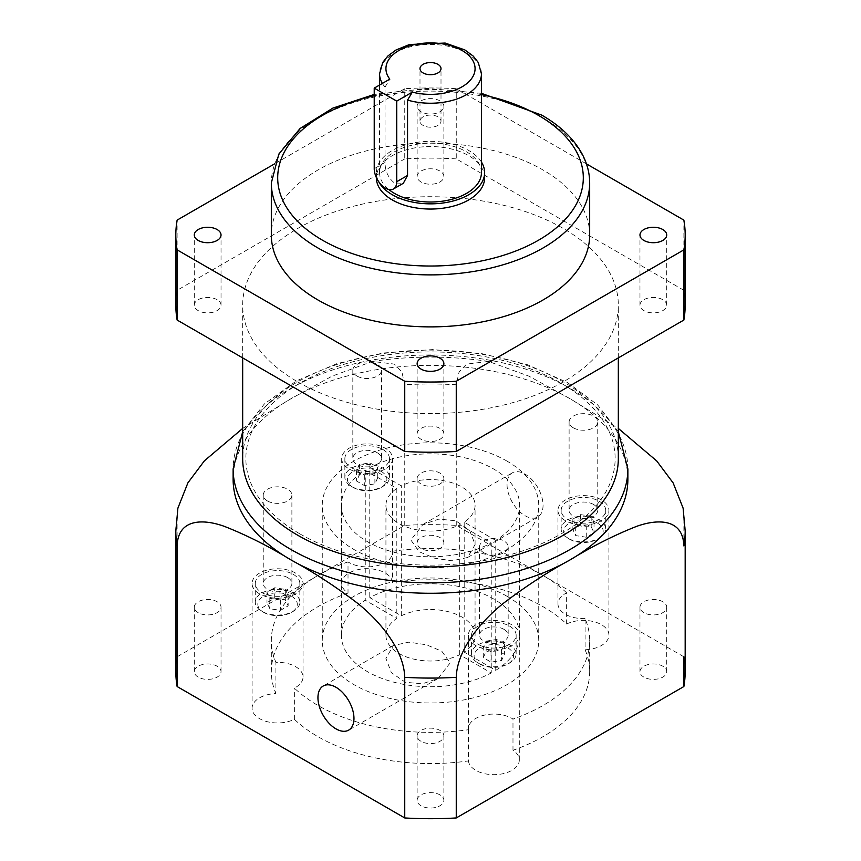<?xml version="1.0" encoding="UTF-8"?>
<svg xmlns="http://www.w3.org/2000/svg" width="861" height="861" viewBox="0 0 861 861"><rect width="100%" height="100%" fill="white"/><g stroke="black" fill="none" stroke-linecap="round" stroke-linejoin="round"><path stroke-width="0.65" stroke-dasharray="4.3 3.23" d="M421.051 805.778A13.367 7.717 180 0 1 417.133 800.321A13.367 7.717 180 0 1 425.388 793.196A13.367 7.717 180 0 1 439.949 794.864A13.367 7.717 180 0 1 443.867 800.321A13.367 7.717 180 0 1 435.612 807.457A13.367 7.717 180 0 1 421.051 805.778M421.051 741.321A13.367 7.717 180 0 1 417.133 735.864A13.367 7.717 180 0 1 425.388 728.729A13.367 7.717 180 0 1 439.949 730.408A13.367 7.717 180 0 1 443.867 735.864A13.367 7.717 180 0 1 435.612 742.989A13.367 7.717 180 0 1 421.051 741.321M643.888 677.123A13.367 7.717 180 0 1 639.971 671.666A13.367 7.717 180 0 1 648.225 664.541A13.367 7.717 180 0 1 662.798 666.21A13.367 7.717 180 0 1 666.715 671.666A13.367 7.717 180 0 1 658.461 678.802A13.367 7.717 180 0 1 643.888 677.123M643.888 612.666A13.367 7.717 180 0 1 639.971 607.209A13.367 7.717 180 0 1 648.225 600.074A13.367 7.717 180 0 1 662.798 601.742A13.367 7.717 180 0 1 666.715 607.209A13.367 7.717 180 0 1 658.461 614.334A13.367 7.717 180 0 1 643.888 612.666M421.051 548.468A13.367 7.717 180 0 1 417.133 543.011A13.367 7.717 180 0 1 425.388 535.876A13.367 7.717 180 0 1 439.949 537.555A13.367 7.717 180 0 1 443.867 543.011A13.367 7.717 180 0 1 435.612 550.147A13.367 7.717 180 0 1 421.051 548.468M421.051 484.011A13.367 7.717 180 0 1 417.133 478.555A13.367 7.717 180 0 1 425.388 471.419A13.367 7.717 180 0 1 439.949 473.087A13.367 7.717 180 0 1 443.867 478.555A13.367 7.717 180 0 1 435.612 485.679A13.367 7.717 180 0 1 421.051 484.011M198.202 677.123A13.367 7.717 180 0 1 194.285 671.666A13.367 7.717 180 0 1 202.539 664.541A13.367 7.717 180 0 1 217.112 666.21A13.367 7.717 180 0 1 221.029 671.666A13.367 7.717 180 0 1 212.775 678.802A13.367 7.717 180 0 1 198.202 677.123M198.202 612.666A13.367 7.717 180 0 1 194.285 607.209A13.367 7.717 180 0 1 202.539 600.074A13.367 7.717 180 0 1 217.112 601.742A13.367 7.717 180 0 1 221.029 607.209A13.367 7.717 180 0 1 212.775 614.334A13.367 7.717 180 0 1 198.202 612.666M468.438 729.73L468.438 760.92A159.177 91.901 0 0 1 317.946 736.65A159.177 91.901 0 0 1 294.365 719.29A25.464 14.702 180 0 1 259.548 718.644A25.464 14.702 180 0 1 252.09 708.248A25.464 14.702 180 0 1 275.918 693.568L275.918 662.378A25.464 14.702 0 0 1 295.571 666.651A25.464 14.702 0 0 1 303.029 677.047A25.464 14.702 0 0 1 294.365 688.1A159.177 91.901 0 0 0 317.946 705.46A159.177 91.901 0 0 0 468.438 729.73A25.464 14.702 0 0 1 468.384 728.772A25.464 14.702 0 0 1 484.108 715.19A25.464 14.702 0 0 1 511.854 718.375A25.464 14.702 0 0 1 512.984 719.075A159.177 91.901 0 0 0 589.677 640.476A159.177 91.901 0 0 0 585.082 618.575L585.082 649.764A159.177 91.901 0 0 1 589.677 671.666L589.677 640.476M543.054 505.31A25.464 14.702 60 0 1 537.781 516.977A25.464 14.702 60 0 1 518.15 510.153A25.464 14.702 60 0 1 507.032 484.517A25.464 14.702 60 0 1 512.306 472.861A25.464 14.702 60 0 1 531.937 479.685A25.464 14.702 60 0 1 543.054 505.31M410.891 540.03L419.178 551.729L434.751 558.24L452.186 560.802L467.598 557.487L475.1 544.55L469.611 530.311L455.673 520.722L438.776 519.14L422.966 524.446L410.891 540.03M507.032 461.13A108.238 62.487 0 0 0 389.075 447.58A108.238 62.487 0 0 0 322.262 505.31A108.238 62.487 0 0 0 353.968 549.501A108.238 62.487 0 0 0 471.925 563.051A108.238 62.487 0 0 0 538.738 505.31A108.238 62.487 0 0 0 507.032 461.13M507.032 596.286A108.238 62.487 0 0 0 389.075 582.746A108.238 62.487 0 0 0 322.262 640.476A108.238 62.487 0 0 0 353.968 684.667A108.238 62.487 0 0 0 471.925 698.206A108.238 62.487 0 0 0 538.738 640.476A108.238 62.487 0 0 0 507.032 596.286M450.109 662.948L438.034 678.533L422.224 683.838L405.38 682.267L391.411 672.699L385.9 658.428L393.391 645.492L408.814 642.177L426.27 644.738L441.822 651.239L450.109 662.948M291.513 596.21A19.738 11.397 180 0 1 291.513 612.332A19.738 11.397 180 0 1 263.606 612.332L261.809 611.288A22.289 12.861 0 0 0 293.321 611.288A22.289 12.861 0 0 0 299.843 602.194A22.289 12.861 0 0 0 293.321 593.089A22.289 12.861 0 0 0 269.03 590.302A22.289 12.861 0 0 0 255.276 602.194A22.289 12.861 0 0 0 261.809 611.288L263.606 612.332A19.738 11.397 180 0 1 263.606 596.21A19.738 11.397 180 0 1 291.513 596.21M381.111 471.344A19.738 11.397 180 0 1 381.111 487.455A19.738 11.397 180 0 1 353.193 487.455L351.396 486.411A22.289 12.861 0 0 0 382.908 486.411A22.289 12.861 0 0 0 389.43 477.317A22.289 12.861 0 0 0 382.908 468.223A22.289 12.861 0 0 0 358.628 465.435A22.289 12.861 0 0 0 344.863 477.317A22.289 12.861 0 0 0 351.396 486.411L353.193 487.455A19.738 11.397 180 0 1 353.193 471.344A19.738 11.397 180 0 1 381.111 471.344M597.394 523.068A19.738 11.397 180 0 1 597.394 539.18A19.738 11.397 180 0 1 569.487 539.18L567.679 538.136A22.289 12.861 0 0 0 599.191 538.136A22.289 12.861 0 0 0 605.724 529.041A22.289 12.861 0 0 0 599.191 519.947A22.289 12.861 0 0 0 574.911 517.16A22.289 12.861 0 0 0 561.157 529.041A22.289 12.861 0 0 0 567.679 538.136L569.487 539.18A19.738 11.397 180 0 1 569.487 523.068A19.738 11.397 180 0 1 597.394 523.068M293.321 574.384A22.289 12.861 180 0 1 299.843 583.478A22.289 12.861 180 0 1 286.089 595.36A22.289 12.861 180 0 1 261.809 592.572A22.289 12.861 180 0 1 255.276 583.478A22.289 12.861 180 0 1 269.03 571.586A22.289 12.861 180 0 1 293.321 574.384M382.908 449.507A22.289 12.861 180 0 1 389.43 458.601A22.289 12.861 180 0 1 375.676 470.493A22.289 12.861 180 0 1 351.396 467.706A22.289 12.861 180 0 1 344.863 458.601A22.289 12.861 180 0 1 358.628 446.719A22.289 12.861 180 0 1 382.908 449.507M599.191 501.231A22.289 12.861 180 0 1 605.724 510.325A22.289 12.861 180 0 1 591.97 522.218A22.289 12.861 180 0 1 567.679 519.431A22.289 12.861 180 0 1 561.157 510.325A22.289 12.861 180 0 1 574.911 498.444A22.289 12.861 180 0 1 599.191 501.231M507.807 647.935A19.738 11.397 180 0 1 507.807 664.057A19.738 11.397 180 0 1 479.889 664.057L478.092 663.013A22.289 12.861 0 0 0 509.604 663.013A22.289 12.861 0 0 0 516.137 653.919A22.289 12.861 0 0 0 509.604 644.814A22.289 12.861 0 0 0 485.324 642.026A22.289 12.861 0 0 0 471.57 653.919A22.289 12.861 0 0 0 478.092 663.013L479.889 664.057A19.738 11.397 180 0 1 479.889 647.935A19.738 11.397 180 0 1 507.807 647.935M509.604 626.108A22.289 12.861 180 0 1 516.137 635.203A22.289 12.861 180 0 1 502.372 647.085A22.289 12.861 180 0 1 478.092 644.297A22.289 12.861 180 0 1 471.57 635.203A22.289 12.861 180 0 1 485.324 623.31A22.289 12.861 180 0 1 509.604 626.108M382.359 83.431A50.939 29.403 0 0 0 385.028 87.09L385.028 162.471C385.082 171.102 388.236 177.958 394.489 183.006L403.335 183.275M437.926 116.848A10.504 6.07 0 0 0 426.475 115.535A10.504 6.07 0 0 0 419.996 121.143A10.504 6.07 0 0 0 423.074 125.426A10.504 6.07 0 0 0 434.525 126.739A10.504 6.07 0 0 0 441.004 121.143A10.504 6.07 0 0 0 437.926 116.848M481.439 172.609A50.939 29.403 0 0 0 466.511 151.816A50.939 29.403 0 0 0 411.009 145.434A50.939 29.403 0 0 0 379.561 172.609A50.939 29.403 0 0 0 388.881 189.56M662.798 299.714A13.367 7.717 0 0 0 648.225 298.035A13.367 7.717 0 0 0 639.971 305.171A13.367 7.717 0 0 0 643.888 310.627A13.367 7.717 0 0 0 658.461 312.295A13.367 7.717 0 0 0 666.715 305.171A13.367 7.717 0 0 0 662.798 299.714M439.949 428.369A13.367 7.717 0 0 0 425.388 426.69A13.367 7.717 0 0 0 417.133 433.826A13.367 7.717 0 0 0 421.051 439.282A13.367 7.717 0 0 0 435.612 440.961A13.367 7.717 0 0 0 443.867 433.826A13.367 7.717 0 0 0 439.949 428.369M217.112 299.714A13.367 7.717 0 0 0 202.539 298.035A13.367 7.717 0 0 0 194.285 305.171A13.367 7.717 0 0 0 198.202 310.627A13.367 7.717 0 0 0 212.775 312.295A13.367 7.717 0 0 0 221.029 305.171A13.367 7.717 0 0 0 217.112 299.714M439.949 100.877A13.367 7.717 0 0 0 425.388 99.198A13.367 7.717 0 0 0 417.133 106.333A13.367 7.717 0 0 0 421.051 111.79A13.367 7.717 0 0 0 435.612 113.458A13.367 7.717 0 0 0 443.867 106.333A13.367 7.717 0 0 0 439.949 100.877M439.949 171.048A13.367 7.717 0 0 0 425.388 169.38A13.367 7.717 0 0 0 417.133 176.516A13.367 7.717 0 0 0 421.051 181.972A13.367 7.717 0 0 0 435.612 183.641A13.367 7.717 0 0 0 443.867 176.516A13.367 7.717 0 0 0 439.949 171.048M589.677 234.988A159.177 91.901 0 0 0 543.054 170.004A159.177 91.901 0 0 0 369.584 150.083A159.177 91.901 0 0 0 271.323 234.988M484.614 177.807A54.114 31.244 0 0 0 468.771 155.712A54.114 31.244 0 0 0 409.793 148.931A54.114 31.244 0 0 0 376.386 177.807M481.439 162.051A54.114 31.244 0 0 0 468.771 150.514A54.114 31.244 0 0 0 409.793 143.733A54.114 31.244 0 0 0 376.386 172.609A54.114 31.244 0 0 0 378.722 181.703M618.327 458.526A187.827 108.443 0 0 0 563.309 381.853A187.827 108.443 0 0 0 358.628 358.337A187.827 108.443 0 0 0 242.673 458.526M297.691 381.843A187.827 108.443 0 0 0 502.372 405.348A187.827 108.443 0 0 0 618.327 305.171A187.827 108.443 0 0 0 563.309 228.488A187.827 108.443 0 0 0 358.628 204.983A187.827 108.443 0 0 0 242.673 305.171A187.827 108.443 0 0 0 297.691 381.843M627.873 479.319A197.373 113.953 0 0 0 570.068 398.74A197.373 113.953 0 0 0 290.932 398.74A197.373 113.953 0 0 0 233.127 479.319M299.94 533.906A184.641 106.603 0 0 0 561.06 533.906A184.641 106.603 0 0 0 561.06 383.145A184.641 106.603 0 0 0 299.94 383.145A184.641 106.603 0 0 0 299.94 533.906M589.677 671.666A159.177 91.901 0 0 1 512.984 750.265A25.464 14.702 180 0 1 519.312 759.962A25.464 14.702 180 0 1 503.599 773.555A25.464 14.702 180 0 1 475.842 770.358A25.464 14.702 180 0 1 468.438 760.92M475.842 645.599A25.464 14.702 180 0 1 468.384 635.203A25.464 14.702 180 0 1 484.108 621.62A25.464 14.702 180 0 1 511.854 624.806A25.464 14.702 180 0 1 519.312 635.203A25.464 14.702 180 0 1 503.599 648.785A25.464 14.702 180 0 1 475.842 645.599M259.548 593.875A25.464 14.702 180 0 1 252.09 583.478A25.464 14.702 180 0 1 267.814 569.896A25.464 14.702 180 0 1 295.571 573.082A25.464 14.702 180 0 1 303.029 583.478A25.464 14.702 180 0 1 287.305 597.06A25.464 14.702 180 0 1 259.548 593.875M392.616 458.601A25.464 14.702 180 0 1 376.892 472.183A25.464 14.702 180 0 1 349.146 468.997A25.464 14.702 180 0 1 341.688 458.601A25.464 14.702 180 0 1 357.401 445.019A25.464 14.702 180 0 1 385.158 448.204A25.464 14.702 180 0 1 392.616 458.601L392.616 552.181A25.464 14.702 0 0 1 376.892 565.763A25.464 14.702 0 0 1 349.146 562.577A25.464 14.702 0 0 1 348.016 561.878L348.016 593.068A25.464 14.702 180 0 1 341.688 583.371A25.464 14.702 180 0 1 357.401 569.788A25.464 14.702 180 0 1 385.158 572.974A25.464 14.702 180 0 1 392.562 582.423A159.177 91.901 0 0 1 566.635 624.042A25.464 14.702 180 0 1 601.452 624.699A25.464 14.702 180 0 1 608.91 635.095A25.464 14.702 180 0 1 585.082 649.764M566.635 624.042L566.635 592.852A25.464 14.702 0 0 0 557.971 603.905A25.464 14.702 0 0 0 565.429 614.302A25.464 14.702 0 0 0 585.082 618.575M565.429 520.722A25.464 14.702 180 0 1 557.971 510.325A25.464 14.702 180 0 1 573.695 496.743A25.464 14.702 180 0 1 601.452 499.929A25.464 14.702 180 0 1 608.91 510.325A25.464 14.702 180 0 1 593.186 523.908A25.464 14.702 180 0 1 565.429 520.722M459.688 654.726L459.688 524.758L491.233 542.979L491.233 672.947L459.688 654.726A44.568 25.733 180 0 1 398.987 653.477A44.568 25.733 180 0 1 385.932 635.278A44.568 25.733 180 0 1 396.813 618.435L365.258 600.214A89.135 51.466 0 0 0 341.365 635.278A89.135 51.466 0 0 0 367.475 671.666A89.135 51.466 0 0 0 491.233 672.947M341.365 635.278L341.365 505.31A89.135 51.466 0 0 1 365.258 470.246L396.813 488.467A44.568 25.733 0 0 0 385.932 505.31A44.568 25.733 0 0 0 398.987 523.51A44.568 25.733 0 0 0 459.688 524.758M341.365 505.31A89.135 51.466 0 0 0 367.475 541.698A89.135 51.466 0 0 0 491.233 542.979M365.258 470.246L365.258 600.214M348.016 593.068A159.177 91.901 0 0 0 271.323 671.666A159.177 91.901 0 0 0 275.918 693.568M685.173 671.666A254.673 147.037 0 0 0 683.871 656.792L456.255 525.382A254.673 147.037 0 0 0 404.745 525.382L177.129 656.792A254.673 147.037 0 0 0 175.827 671.666M396.813 488.467L396.813 618.435M392.616 552.181A25.464 14.702 0 0 0 392.562 551.223L392.562 582.423M294.365 719.29L294.365 688.1M512.984 750.265L512.984 719.075M586.438 163.87L456.255 88.705A254.673 147.037 0 0 0 404.745 88.705L274.562 163.87M685.173 305.171A254.673 147.037 0 0 0 683.871 290.297L456.255 158.887L456.255 88.705M456.255 158.887A254.673 147.037 0 0 0 404.745 158.887L404.745 88.705M683.871 290.297L683.871 220.115M404.745 158.887L177.129 290.297A254.673 147.037 0 0 0 175.827 305.171M177.129 290.297L177.129 220.115M404.745 525.382L404.745 384.759A254.673 147.037 180 0 1 456.255 384.759L459.107 371.909L466.608 364.106L488.542 361.437L528.977 376.171L570.068 398.74L618.327 428.423M456.255 525.382L456.255 384.759M683.871 545.917L683.871 516.169A254.673 147.037 180 0 1 685.173 531.043M177.129 656.792L177.129 516.169L177.893 508.141M242.673 428.423L290.932 398.74L332.034 376.171L372.458 361.437L394.403 364.117L401.883 371.898L404.745 384.759M683.107 508.141L683.871 516.169M385.028 87.09L389.807 79.126M483.269 657.632L486.11 651.529L496.679 649.883L504.428 654.36L501.597 660.462L491.018 662.098L483.269 657.632L483.269 647.235L486.11 641.122L486.11 651.529M486.11 641.122L496.679 639.486L504.428 643.963L501.597 650.066L491.018 651.702L483.269 647.235M491.018 651.702L491.018 662.098M501.597 650.066L501.597 660.462M504.428 643.963L504.428 654.36M496.679 639.486L496.679 649.883M586.276 537.232L575.697 535.596L572.856 529.483L580.605 525.016L591.184 526.652L594.015 532.755L586.276 537.232L586.276 526.835L575.697 525.199L575.697 535.596M377.731 477.758L374.89 483.871L364.321 485.507L356.572 481.03L359.403 474.928L369.982 473.292L377.731 477.758L377.731 467.362L374.89 473.475L374.89 483.871M274.724 598.169L285.303 599.805L288.144 605.907L280.395 610.374L269.816 608.738L266.985 602.635L274.724 598.169L274.724 587.762L285.303 589.408L285.303 599.805M575.697 525.199L572.856 519.086L580.605 514.62L591.184 516.256L594.015 522.358L586.276 526.835M594.015 522.358L594.015 532.755M591.184 516.256L591.184 526.652M580.605 514.62L580.605 525.016M572.856 519.086L572.856 529.483M285.303 589.408L288.144 595.511L280.395 599.977L269.816 598.341L266.985 592.239L274.724 587.762M266.985 592.239L266.985 602.635M269.816 598.341L269.816 608.738M280.395 599.977L280.395 610.374M288.144 595.511L288.144 605.907M374.89 473.475L364.321 475.111L356.572 470.633L359.403 464.531L369.982 462.895L377.731 467.362M369.982 462.895L369.982 473.292M359.403 464.531L359.403 474.928M356.572 470.633L356.572 481.03M364.321 475.111L364.321 485.507M495.742 670.342A89.135 51.466 0 0 0 519.635 635.278A89.135 51.466 0 0 0 466.081 588.095A89.135 51.466 0 0 0 369.767 597.609L401.312 615.83A44.568 25.733 180 0 1 449.011 611.87A44.568 25.733 180 0 1 475.068 635.278A44.568 25.733 180 0 1 464.187 652.121L495.742 670.342L495.742 540.385A89.135 51.466 0 0 0 519.635 505.31A89.135 51.466 0 0 0 466.081 458.127A89.135 51.466 0 0 0 369.767 467.652L369.767 597.609M495.742 540.385L464.187 522.164A44.568 25.733 0 0 0 475.068 505.31A44.568 25.733 0 0 0 449.011 481.912A44.568 25.733 0 0 0 401.312 485.862L369.767 467.652M348.016 561.878A159.177 91.901 0 0 0 271.323 640.476A159.177 91.901 0 0 0 275.918 662.378M566.635 592.852A159.177 91.901 0 0 0 392.562 551.223M464.187 522.164L464.187 652.121M401.312 615.83L401.312 485.862M287.692 577.623A14.325 8.266 0 0 0 272.076 575.837A14.325 8.266 0 0 0 263.24 583.478A14.325 8.266 0 0 0 267.427 589.322A14.325 8.266 0 0 0 283.043 591.12A14.325 8.266 0 0 0 291.89 583.478A14.325 8.266 0 0 0 287.692 577.623M267.427 500.951A14.325 8.266 180 0 1 263.24 495.097A14.325 8.266 180 0 1 272.076 487.455A14.325 8.266 180 0 1 287.692 489.252A14.325 8.266 180 0 1 291.89 495.097A14.325 8.266 180 0 1 283.043 502.738A14.325 8.266 180 0 1 267.427 500.951M377.279 452.757A14.325 8.266 0 0 0 361.674 450.96A14.325 8.266 0 0 0 352.827 458.601A14.325 8.266 0 0 0 357.024 464.456A14.325 8.266 0 0 0 372.63 466.242A14.325 8.266 0 0 0 381.477 458.601A14.325 8.266 0 0 0 377.279 452.757M357.024 376.074A14.325 8.266 180 0 1 352.827 370.23A14.325 8.266 180 0 1 361.674 362.589A14.325 8.266 180 0 1 377.279 364.375A14.325 8.266 180 0 1 381.477 370.23A14.325 8.266 180 0 1 372.63 377.871A14.325 8.266 180 0 1 357.024 376.074M593.573 504.481A14.325 8.266 0 0 0 577.957 502.684A14.325 8.266 0 0 0 569.11 510.325A14.325 8.266 0 0 0 573.308 516.18A14.325 8.266 0 0 0 588.924 517.967A14.325 8.266 0 0 0 597.76 510.325A14.325 8.266 0 0 0 593.573 504.481M573.308 427.799A14.325 8.266 180 0 1 569.11 421.955A14.325 8.266 180 0 1 577.957 414.313A14.325 8.266 180 0 1 593.573 416.1A14.325 8.266 180 0 1 597.76 421.955A14.325 8.266 180 0 1 588.924 429.596A14.325 8.266 180 0 1 573.308 427.799M503.976 629.348A14.325 8.266 0 0 0 488.37 627.561A14.325 8.266 0 0 0 479.523 635.203A14.325 8.266 0 0 0 483.721 641.047A14.325 8.266 0 0 0 499.326 642.844A14.325 8.266 0 0 0 508.173 635.203A14.325 8.266 0 0 0 503.976 629.348M483.721 552.676A14.325 8.266 180 0 1 479.523 546.821A14.325 8.266 180 0 1 488.37 539.18A14.325 8.266 180 0 1 503.976 540.977A14.325 8.266 180 0 1 508.173 546.821A14.325 8.266 180 0 1 499.326 554.462A14.325 8.266 180 0 1 483.721 552.676M385.028 162.471L374.223 168.702M481.439 73.831A50.939 29.403 0 0 0 466.511 53.038A50.939 29.403 0 0 0 411.009 46.666A50.939 29.403 0 0 0 379.561 73.831M589.677 183.006A159.177 91.901 0 0 0 543.054 118.022A159.177 91.901 0 0 0 369.584 98.1A159.177 91.901 0 0 0 271.323 183.006M627.873 468.922A197.373 113.953 0 0 0 570.068 388.343A197.373 113.953 0 0 0 354.969 363.643A197.373 113.953 0 0 0 233.127 468.922M175.827 531.043A254.673 147.037 180 0 1 177.129 516.169M481.439 94.624A152.806 88.22 0 0 0 374.223 95.786M417.133 735.864L417.133 800.321M639.971 607.209L639.971 671.666M417.133 478.555L417.133 543.011M194.285 607.209L194.285 671.666M467.609 557.487L537.781 516.977M322.262 640.476L322.262 505.31M438.034 678.533L348.694 730.117M291.513 612.332L293.321 611.288M381.111 487.455L382.908 486.411M597.394 539.18L599.191 538.136M299.843 602.194L299.843 583.478M389.43 477.317L389.43 458.601M605.724 529.041L605.724 510.325M507.807 664.057L509.604 663.013M516.137 653.919L516.137 635.203M419.996 121.143L419.996 68.632M639.971 305.171L639.971 234.988M417.133 433.826L417.133 363.643M194.285 305.171L194.285 234.988M417.133 176.516L417.133 106.333M618.327 357.885L618.327 305.171M618.327 431.791L597.685 404.928L567.431 382.521L527.578 364.773L481.665 353.591L432.513 349.598L383.242 352.999L336.952 363.611L296.518 380.853L264.392 403.906L242.673 431.791M468.384 635.203L468.384 728.772M252.09 583.478L252.09 708.248M341.688 458.601L341.688 583.371M557.971 510.325L557.971 603.905M385.932 635.278L385.932 505.31M608.91 510.325L608.91 635.095M303.029 583.478L303.029 677.047M519.312 635.203L519.312 759.962M488.542 361.437C449.851 355.658 411.16 355.658 372.458 361.437M242.673 357.885L242.673 305.171M376.386 177.603L376.386 172.609M481.439 93.332L427.659 88.425L374.223 94.452M443.867 176.516L443.867 106.333M221.029 305.171L221.029 234.988M443.867 433.826L443.867 363.643M666.715 305.171L666.715 234.988M379.561 172.609L379.561 85.045M441.004 121.143L441.004 68.632M471.57 653.919L471.57 635.203M561.157 529.041L561.157 510.325M344.863 477.317L344.863 458.601M255.276 602.194L255.276 583.478M393.391 645.492L323.219 686.002M519.635 635.278L519.635 505.31M538.738 640.476L538.738 505.31M422.966 524.446L512.306 472.861M271.323 671.666L271.323 640.476M475.068 635.278L475.068 505.31M221.029 607.209L221.029 671.666M443.867 478.555L443.867 543.011M666.715 607.209L666.715 671.666M443.867 735.864L443.867 800.321M263.24 495.097L263.24 583.478M291.89 495.097L291.89 583.478M352.827 370.23L352.827 458.601M381.477 370.23L381.477 458.601M569.11 421.955L569.11 510.325M597.76 421.955L597.76 510.325M479.523 546.821L479.523 635.203M508.173 546.821L508.173 635.203"/><path stroke-width="1.29" d="M317.946 697.658A25.464 14.702 -120 0 0 329.063 723.294A25.464 14.702 -120 0 0 348.694 730.117A25.464 14.702 -120 0 0 353.968 718.451A25.464 14.702 -120 0 0 342.85 692.825A25.464 14.702 -120 0 0 323.219 686.002A25.464 14.702 -120 0 0 317.946 697.658M374.223 168.702A15.918 9.191 -120 0 0 385.48 188.204A15.918 9.191 -120 0 0 393.434 188.989A15.918 9.191 -120 0 0 396.738 181.703L396.738 101.124L374.223 88.123L374.223 168.702M437.926 64.349A10.504 6.07 0 0 0 426.475 63.025A10.504 6.07 0 0 0 419.996 68.632A10.504 6.07 0 0 0 423.074 72.927A10.504 6.07 0 0 0 434.525 74.24A10.504 6.07 0 0 0 441.004 68.632A10.504 6.07 0 0 0 437.926 64.349M388.881 189.56A50.939 29.403 0 0 0 394.489 193.402A50.939 29.403 0 0 0 449.991 199.774A50.939 29.403 0 0 0 481.439 172.609L481.439 73.831L478.242 62.422L473.195 56.062L464.8 49.895L445.169 43.05L409.502 44.503L395.952 50.035L387.87 55.997L382.768 62.401L379.561 73.831A50.939 29.403 0 0 0 382.359 83.431M393.434 188.989L403.335 183.275L407.544 175.461L407.544 100.08A50.939 29.403 0 0 0 481.439 73.831M662.798 229.532A13.367 7.717 0 0 0 648.225 227.853A13.367 7.717 0 0 0 639.971 234.988A13.367 7.717 0 0 0 643.888 240.445A13.367 7.717 0 0 0 658.461 242.124A13.367 7.717 0 0 0 666.715 234.988A13.367 7.717 0 0 0 662.798 229.532M439.949 358.187A13.367 7.717 0 0 0 425.388 356.508A13.367 7.717 0 0 0 417.133 363.643A13.367 7.717 0 0 0 421.051 369.1A13.367 7.717 0 0 0 435.612 370.779A13.367 7.717 0 0 0 443.867 363.643A13.367 7.717 0 0 0 439.949 358.187M217.112 229.532A13.367 7.717 0 0 0 202.539 227.853A13.367 7.717 0 0 0 194.285 234.988A13.367 7.717 0 0 0 198.202 240.445A13.367 7.717 0 0 0 212.775 242.124A13.367 7.717 0 0 0 221.029 234.988A13.367 7.717 0 0 0 217.112 229.532M374.223 94.452L332.884 108.099L300.123 128.45L278.824 154.087L271.323 183.006L271.323 234.988A159.177 91.901 0 0 0 317.946 299.972A159.177 91.901 0 0 0 491.416 319.894A159.177 91.901 0 0 0 589.677 234.988L589.677 183.006C589.645 173.319 587.277 163.934 582.574 154.829C574.384 139.353 560.769 126.115 541.73 115.105L481.439 93.332M376.386 177.603L376.386 177.807A54.114 31.244 0 0 0 392.229 199.892A54.114 31.244 0 0 0 451.207 206.672A54.114 31.244 0 0 0 484.614 177.807L484.614 172.609A54.114 31.244 0 0 0 481.439 162.051M378.722 181.703A54.114 31.244 0 0 0 392.229 194.694A54.114 31.244 0 0 0 451.207 201.474A54.114 31.244 0 0 0 484.614 172.609M242.673 357.885L242.673 458.526A187.827 108.443 0 0 0 297.691 535.208A187.827 108.443 0 0 0 502.372 558.714A187.827 108.443 0 0 0 618.327 458.526L618.327 357.885M242.673 431.791L233.127 468.922L233.127 479.319A197.373 113.953 0 0 0 290.932 559.898A197.373 113.953 0 0 0 570.068 559.898A197.373 113.953 0 0 0 627.873 479.319L627.873 468.922L618.327 431.791M177.129 686.54L404.745 817.95A254.673 147.037 0 0 0 456.255 817.95L683.871 686.54A254.673 147.037 0 0 0 685.173 671.666L685.173 531.043A254.673 147.037 180 0 1 683.871 545.917C683.042 518.29 657.33 518.828 636.516 526.405C614.528 535.068 592.379 546.229 570.068 559.898C547.714 572.005 525.501 586.47 503.416 603.303C482.59 619.823 457.105 648.785 456.255 677.327A254.673 147.037 180 0 1 404.745 677.327C403.906 648.742 378.205 619.586 357.39 603.141C335.403 586.416 313.253 571.995 290.932 559.898C268.589 546.208 246.375 535.015 224.29 526.34C203.465 518.828 177.979 518.354 177.129 545.917A254.673 147.037 180 0 1 175.827 531.043L175.827 671.666A254.673 147.037 0 0 0 177.129 686.54L177.129 545.917M685.173 234.988L685.173 305.171A254.673 147.037 0 0 1 683.871 320.044L683.871 249.862A254.673 147.037 0 0 0 685.173 234.988A254.673 147.037 0 0 0 683.871 220.115L586.438 163.87M274.562 163.87L177.129 220.115A254.673 147.037 0 0 0 175.827 234.988A254.673 147.037 0 0 0 177.129 249.862L404.745 381.272A254.673 147.037 0 0 0 456.255 381.272L683.871 249.862M683.871 320.044L456.255 451.455L456.255 381.272M175.827 234.988L175.827 305.171A254.673 147.037 0 0 0 177.129 320.044L404.745 451.455A254.673 147.037 0 0 0 456.255 451.455M177.129 320.044L177.129 249.862M683.871 656.792L683.871 686.54M456.255 817.95L456.255 677.327M404.745 817.95L404.745 677.327M175.827 531.043L177.893 508.141L187.913 482.827L204.423 460.796L242.673 428.423M618.327 428.423L656.706 460.926L673.141 482.924L683.107 508.141L685.173 531.043M404.745 451.455L404.745 381.272M396.738 101.124L412.322 92.127L407.544 100.08M412.322 92.127A44.568 25.733 0 0 0 474.637 72.227A44.568 25.733 0 0 0 424.279 43.158A44.568 25.733 0 0 0 389.807 79.126L374.223 88.123M271.323 183.006A159.177 91.901 0 0 0 317.946 247.979A159.177 91.901 0 0 0 491.416 267.9A159.177 91.901 0 0 0 589.677 183.006M374.223 95.786A152.806 88.22 0 0 0 322.455 240.187A152.806 88.22 0 0 0 538.545 240.187A152.806 88.22 0 0 0 538.545 115.417A152.806 88.22 0 0 0 481.439 94.624M233.127 468.922A197.373 113.953 0 0 0 290.932 549.501A197.373 113.953 0 0 0 506.031 574.201A197.373 113.953 0 0 0 627.873 468.922M407.544 175.461L396.738 181.703M379.561 85.045L379.561 73.831"/></g></svg>

